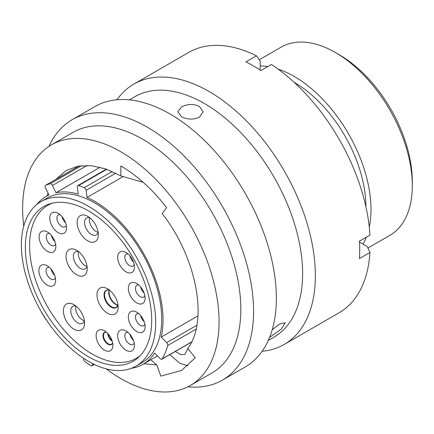 <?xml version="1.0" encoding="UTF-8"?>
<svg xmlns="http://www.w3.org/2000/svg" width="434" height="434" viewBox="0 0 434 434"><rect width="100%" height="100%" fill="white"/><g stroke="black" fill="none" stroke-linecap="round" stroke-linejoin="round"><path stroke-width="0.65" d="M339.209 54.717L335.455 52.552L339.209 54.717A103.368 59.68 60 0 1 412.3 181.314L412.3 185.654A108.679 62.746 -120 0 0 335.455 52.552A108.679 62.746 -120 0 0 335.455 52.547A108.679 62.746 -120 0 0 281.113 47.165L259.228 59.805M367.907 248.042L389.792 235.402A108.679 62.746 -120 0 0 412.3 185.654M131.166 368.374A96.885 55.937 60 0 0 142.987 364.278A96.885 55.937 60 0 0 154.645 353.048L160.119 358.636A2.338 1.351 -120 0 0 160.716 359.108A2.338 1.351 -120 0 0 161.882 359.222A2.338 1.351 -120 0 0 162.191 358.907A107.193 61.888 -120 0 0 167.692 345.529A2.338 1.351 -120 0 0 166.689 342.67L161.209 337.077A96.885 55.937 60 0 0 94.541 201.267A96.885 55.937 60 0 0 87.06 197.416L86.062 190.331A2.338 1.351 -120 0 0 84.212 187.705A107.193 61.888 -120 0 0 78.57 185.595A2.338 1.351 -120 0 0 77.751 185.638A2.338 1.351 -120 0 0 77.29 187.054L78.283 194.139A96.885 55.937 60 0 0 55.964 192.729L52.438 185.481A2.338 1.351 -120 0 0 50.17 183.799A107.193 61.888 -120 0 0 45.657 185.264A2.338 1.351 -120 0 0 45.554 185.313A2.338 1.351 -120 0 0 45.418 187.759L48.944 195.007A96.885 55.937 60 0 0 46.102 196.466L48.874 194.866M41.349 311.786A2.338 1.351 -120 0 0 41.735 312.664A107.193 61.888 -120 0 0 45.993 319.549A2.338 1.351 -120 0 0 46.709 320.368M83.686 358.386L83.648 358.864A2.338 1.351 -120 0 0 85.091 361.755A107.193 61.888 -120 0 0 90.798 365.623A2.338 1.351 -120 0 0 90.88 365.672A2.338 1.351 -120 0 0 92.046 365.791A2.338 1.351 -120 0 0 92.523 364.88L93.755 364.169M88.536 206.296A94.975 54.836 60 0 1 150.576 289.988A94.975 54.836 60 0 1 136.021 366.095A94.975 54.836 60 0 1 88.536 361.392A94.975 54.836 60 0 1 26.49 277.695A94.975 54.836 60 0 1 41.046 201.593A94.975 54.836 60 0 1 88.536 206.296M41.046 201.593L47.056 198.121A94.975 54.836 60 0 1 94.541 202.824A94.975 54.836 60 0 1 156.587 286.521A94.975 54.836 60 0 1 142.032 362.623L136.021 366.095M294.062 82.259A101.453 58.574 60 0 1 294.138 82.303A101.453 58.574 60 0 1 365.878 206.644M278.08 69.093A108.679 62.746 60 0 1 294.138 76.4A108.679 62.746 60 0 1 369.291 227.069M366.339 237.208A108.679 62.746 60 0 1 363.079 244.147M123.321 176.481L87.06 197.416M88.536 356.791A89.344 51.581 60 0 1 30.168 278.058A89.344 51.581 60 0 1 43.861 206.47A89.344 51.581 60 0 1 88.536 210.891A89.344 51.581 60 0 1 146.898 289.624A89.344 51.581 60 0 1 133.205 361.218A89.344 51.581 60 0 1 88.536 356.791M36.646 204.653A96.885 55.937 60 0 1 46.102 196.466M197.947 315.871L161.209 337.077M260.183 65.93A108.679 62.746 60 0 1 267.821 66.576M100.108 167.242L55.964 192.729M92.626 363.605L92.523 364.88M269.59 337.354L281.4 328.999L285.263 322.733L279.648 324.008L272.21 329.726M106.129 368.84A138.902 80.198 -120 0 0 120.836 378.605A138.902 80.198 -120 0 0 190.287 385.49L212.069 372.909A138.902 80.198 -120 0 0 233.362 261.604A138.902 80.198 -120 0 0 142.618 139.2A138.902 80.198 -120 0 0 73.167 132.321L51.386 144.902A138.902 80.198 -120 0 0 23.724 226.103M190.287 385.49A138.902 80.198 -120 0 0 211.58 274.179A138.902 80.198 -120 0 0 120.836 151.781A138.902 80.198 -120 0 0 51.386 144.902M187.857 386.797A150.321 86.789 -120 0 0 222.441 380.108A150.321 86.789 -120 0 0 245.487 259.651A150.321 86.789 -120 0 0 147.283 127.184A150.321 86.789 -120 0 0 72.12 119.741A150.321 86.789 -120 0 0 49.037 146.35M222.441 380.108L245.232 366.952A150.321 86.789 -120 0 0 268.277 246.496A150.321 86.789 -120 0 0 170.074 114.028A150.321 86.789 -120 0 0 94.91 106.585L72.12 119.741M268.261 340.468L273.859 337.24A138.902 80.198 -120 0 0 295.147 225.935A138.902 80.198 -120 0 0 204.409 103.531A138.902 80.198 -120 0 0 134.958 96.652L129.359 99.885M199.412 117.207L203.112 111.809L199.412 106.417C193.456 103.742 187.499 103.9 181.531 106.883L177.832 111.809L181.531 116.735C187.493 119.719 193.45 119.876 199.412 117.207M262.158 351.236A150.321 86.789 -120 0 0 284.232 344.439A150.321 86.789 -120 0 0 307.272 223.982A150.321 86.789 -120 0 0 209.069 91.514A150.321 86.789 -120 0 0 133.905 84.071A150.321 86.789 -120 0 0 116.979 99.782M284.232 344.439L339.1 312.757A150.321 86.789 -120 0 0 369.969 252.463L359.45 258.534A150.321 86.789 -120 0 0 359.45 241.185L369.969 235.114A150.321 86.789 -120 0 0 271.451 64.476L260.932 70.552A150.321 86.789 -120 0 0 253.423 65.908A150.321 86.789 -120 0 0 245.91 61.878L256.429 55.807A150.321 86.789 -120 0 0 188.779 52.389L133.905 84.071M76.172 167.632L77.767 166.217M143.22 182.329L120.836 175.938L105.755 168.951L91.254 165.652L77.892 166.189L66.18 170.524L55.823 179.383M48.038 193.152L47.084 195.897M143.963 363.714L156.815 364.967L150.777 359.781M156.815 364.967L160.835 376.115L181.602 370.419L195.257 357.779L187.781 348.475C208.711 320.916 196.597 257.291 162.094 213.528L166.705 207.761C152.687 189.587 137.394 175.656 120.836 165.962L120.836 175.938M187.781 348.475L184.987 354.383L180.826 354.632L175.303 351.469M256.429 55.807L260.183 61.167L260.183 70.058M359.498 242.085L367.202 246.528L369.969 252.463M188.031 365.829L179.741 363.209L169.808 354.643M54.896 241.494A6.798 3.928 60 0 1 51.375 235.396M55.606 244.049A6.798 3.928 60 0 1 54.451 245.536A6.798 3.928 60 0 1 51.049 245.199A6.798 3.928 60 0 1 46.606 239.21A6.798 3.928 60 0 1 47.648 233.758A6.798 3.928 60 0 1 49.514 233.503M47.48 251.378A11.843 6.841 60 0 1 39.103 236.872A11.843 6.841 60 0 1 47.48 232.038L47.48 232.038A11.843 6.841 60 0 1 55.856 246.545A11.843 6.841 60 0 1 47.48 251.378M65.561 222.756A6.798 3.928 60 0 1 62.04 216.658M66.272 225.311A6.798 3.928 60 0 1 65.116 226.803A6.798 3.928 60 0 1 61.715 226.461A6.798 3.928 60 0 1 57.272 220.472A6.798 3.928 60 0 1 58.319 215.025A6.798 3.928 60 0 1 60.185 214.765M58.145 232.646A11.843 6.841 60 0 1 49.774 218.134A11.843 6.841 60 0 1 58.145 213.3L58.145 213.3A11.843 6.841 60 0 1 58.151 213.3A11.843 6.841 60 0 1 66.521 227.807A11.843 6.841 60 0 1 58.145 232.646M133.471 261.962A6.798 3.928 60 0 1 129.95 255.865M134.182 264.518A6.798 3.928 60 0 1 133.026 266.009A6.798 3.928 60 0 1 129.625 265.668A6.798 3.928 60 0 1 125.182 259.678A6.798 3.928 60 0 1 126.223 254.232A6.798 3.928 60 0 1 128.09 253.971M126.055 271.852A11.843 6.841 60 0 1 117.679 257.34A11.843 6.841 60 0 1 126.055 252.507L126.055 252.507A11.843 6.841 60 0 1 134.431 267.013A11.843 6.841 60 0 1 126.055 271.852M54.673 275.275A6.798 3.928 60 0 1 51.152 269.183M55.378 277.836A6.798 3.928 60 0 1 54.223 279.322A6.798 3.928 60 0 1 50.821 278.986A6.798 3.928 60 0 1 46.384 272.991A6.798 3.928 60 0 1 47.425 267.545A6.798 3.928 60 0 1 49.292 267.29M47.257 285.165A11.843 6.841 60 0 1 38.881 270.659A11.843 6.841 60 0 1 47.257 265.825L47.257 265.825A11.843 6.841 60 0 1 55.633 280.331A11.843 6.841 60 0 1 47.257 285.165M144.137 293.015A6.798 3.928 60 0 1 140.616 286.917M144.847 295.57A6.798 3.928 60 0 1 143.692 297.062A6.798 3.928 60 0 1 140.291 296.726A6.798 3.928 60 0 1 135.847 290.731A6.798 3.928 60 0 1 136.894 285.284A6.798 3.928 60 0 1 138.761 285.024M136.721 302.905A11.843 6.841 60 0 1 128.345 288.398A11.843 6.841 60 0 1 136.721 283.559L136.721 283.559A11.843 6.841 60 0 1 145.097 298.066A11.843 6.841 60 0 1 136.721 302.905M144.137 321.637A6.798 3.928 60 0 1 140.616 315.545M144.847 324.198A6.798 3.928 60 0 1 143.692 325.684A6.798 3.928 60 0 1 140.291 325.348A6.798 3.928 60 0 1 135.847 319.359A6.798 3.928 60 0 1 136.894 313.907A6.798 3.928 60 0 1 138.761 313.652M136.721 331.527A11.843 6.841 60 0 1 128.345 317.021A11.843 6.841 60 0 1 136.721 312.187L136.721 312.187A11.843 6.841 60 0 1 145.097 326.694A11.843 6.841 60 0 1 136.721 331.527M133.471 340.375A6.798 3.928 60 0 1 129.95 334.278M134.182 342.936A6.798 3.928 60 0 1 133.026 344.422A6.798 3.928 60 0 1 129.625 344.086A6.798 3.928 60 0 1 125.182 338.091A6.798 3.928 60 0 1 126.223 332.645A6.798 3.928 60 0 1 128.09 332.384M126.055 350.265A11.843 6.841 60 0 1 117.679 335.759A11.843 6.841 60 0 1 126.055 330.92L126.055 330.92A11.843 6.841 60 0 1 134.431 345.426A11.843 6.841 60 0 1 126.055 350.265M87.744 240.843A14.978 8.647 60 0 1 77.154 222.496A14.978 8.647 60 0 1 87.744 216.382L87.744 216.382A14.978 8.647 60 0 1 98.339 234.723A14.978 8.647 60 0 1 87.744 240.843M98.138 232.255A9.776 5.642 60 0 1 96.31 234.951A9.776 5.642 60 0 1 91.428 234.463A9.776 5.642 60 0 1 85.042 225.854A9.776 5.642 60 0 1 86.54 218.02A9.776 5.642 60 0 1 89.784 217.787M98.1 232.407A9.776 5.642 60 0 1 96.31 231.647A9.776 5.642 60 0 1 89.632 217.743M76.628 274.755A14.978 8.647 60 0 1 66.033 256.413A14.978 8.647 60 0 1 76.628 250.293L76.628 250.293A14.978 8.647 60 0 1 87.218 268.641A14.978 8.647 60 0 1 76.628 274.755M87.022 266.172A9.776 5.642 60 0 1 85.194 268.863A9.776 5.642 60 0 1 80.306 268.38A9.776 5.642 60 0 1 73.921 259.771A9.776 5.642 60 0 1 75.424 251.937A9.776 5.642 60 0 1 78.668 251.704M86.984 266.324A9.776 5.642 60 0 1 85.189 265.565A9.776 5.642 60 0 1 78.516 251.66M73.997 329.189A14.978 8.647 60 0 1 63.407 310.842A14.978 8.647 60 0 1 73.997 304.728L73.997 304.728A14.978 8.647 60 0 1 84.592 323.07A14.978 8.647 60 0 1 73.997 329.189M84.391 320.601A9.776 5.642 60 0 1 82.563 323.297A9.776 5.642 60 0 1 77.681 322.809A9.776 5.642 60 0 1 71.295 314.2A9.776 5.642 60 0 1 72.793 306.366A9.776 5.642 60 0 1 76.037 306.133M84.353 320.753A9.776 5.642 60 0 1 82.563 319.994A9.776 5.642 60 0 1 75.885 306.089M107.578 313.272A14.978 8.647 60 0 1 96.983 294.925A14.978 8.647 60 0 1 107.578 288.811L107.578 288.811A14.978 8.647 60 0 1 118.167 307.153A14.978 8.647 60 0 1 107.578 313.272M104.496 350.135A11.843 6.841 60 0 1 96.12 335.628A11.843 6.841 60 0 1 104.496 330.789L104.496 330.789A11.843 6.841 60 0 1 112.873 345.301A11.843 6.841 60 0 1 104.496 350.135M52.275 203.172A88.39 51.033 -120 0 0 47.908 205.239A88.39 51.033 -120 0 0 34.362 276.062A88.39 51.033 -120 0 0 92.1 353.949A88.39 51.033 -120 0 0 136.298 358.327A88.39 51.033 -120 0 0 140.269 355.582M115.748 173.193L86.062 190.331M106.775 169.314L78.57 185.595M84.212 187.705L112.232 171.528M87.201 165.414L52.438 185.481M45.554 185.313L79.031 165.989L45.657 185.264M50.17 183.799L81.619 165.642M166.689 342.67L196.852 325.256M162.191 358.907L191.622 341.916M196.059 329.151L167.692 345.529M117.988 304.809A9.993 5.767 60 0 1 111.104 307.158A9.993 5.767 60 0 1 104.084 295.869A9.993 5.767 60 0 1 109.52 290.14M109.536 290.151L107.898 289.939L106.59 290.324A9.776 5.642 -120 0 0 105.088 298.158A9.776 5.642 -120 0 0 111.473 306.767A9.776 5.642 -120 0 0 116.361 307.25L117.983 304.787M117.858 305.243A9.776 5.642 60 0 1 115.612 304.38A9.776 5.642 60 0 1 109.08 290.031M112.645 342.936A7.015 4.052 60 0 1 107.909 344.222A7.015 4.052 60 0 1 103.004 336.524A7.015 4.052 60 0 1 106.428 332.167M106.455 332.189L104.882 332.39A6.798 3.928 -120 0 0 103.84 337.836A6.798 3.928 -120 0 0 108.283 343.831A6.798 3.928 -120 0 0 111.684 344.167L112.639 342.903M112.222 341.178A6.798 3.928 60 0 1 107.735 333.415M142.987 364.278L157.461 355.923M94.352 364.457L92.046 365.791M106.314 169.146L77.751 185.638M191.53 342.106L161.882 359.222M109.194 290.058L108.945 291.458L109.466 295.538L110.995 299.053L113.301 302.173L115.987 304.342L117.896 305.129M136.298 358.327L139.243 356.623M47.908 205.239L50.859 203.535M112.097 340.793L109.406 337.625L108.012 333.713"/></g></svg>
